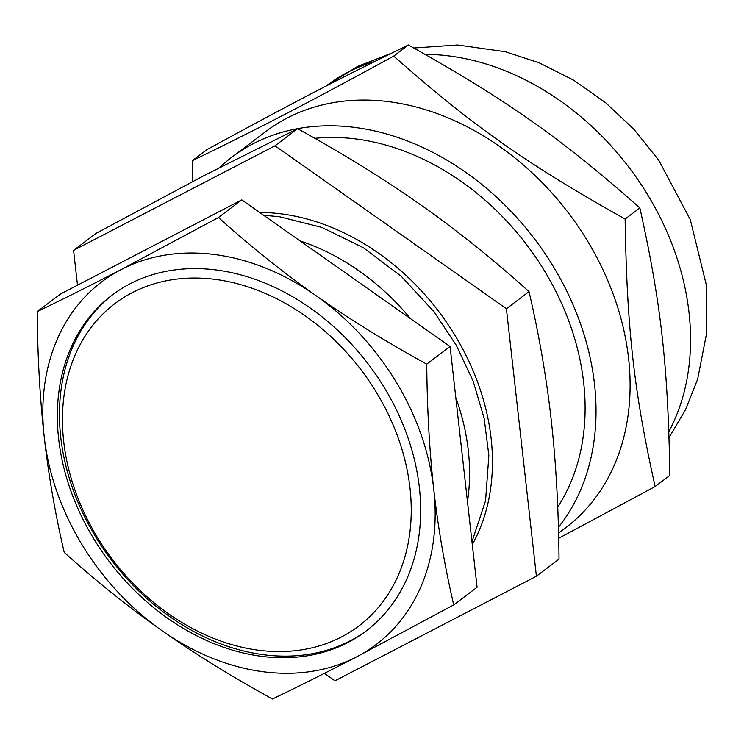 <?xml version="1.0" encoding="UTF-8"?>
<svg xmlns="http://www.w3.org/2000/svg" width="744" height="744" viewBox="0 0 744 744"><rect width="100%" height="100%" fill="white"/><g stroke="black" fill="none" stroke-linecap="round" stroke-linejoin="round"><path stroke-width="1.12" d="M257.638 650.107A202.126 156.342 52.9 0 1 76.52 351.893A202.126 156.342 52.9 0 1 376.38 392.321A202.126 156.342 52.9 0 1 257.638 650.107M219.545 167.586A248.45 192.166 52.9 0 1 231.914 157.133A248.45 192.166 52.9 0 1 519.619 220.708A248.45 192.166 52.9 0 1 558.419 527.273M557.712 507.036A235.811 182.392 -127.1 0 0 551.527 283.129A235.811 182.392 -127.1 0 0 357.418 139.156A235.811 182.392 -127.1 0 0 314.824 138.328M558.688 538.293L655.129 486.548L669.851 475.425C668.075 365.816 661.016 302.882 639.849 207.92L625.118 219.043C526.938 164.071 472.505 125.736 393.706 56.116L408.437 44.993C506.618 99.966 561.05 138.291 639.849 207.92M655.129 486.548C633.953 391.586 626.894 328.653 625.118 219.043M393.706 56.116C307.002 103.425 259.619 128.024 192.305 160.685L207.027 149.563C293.741 102.254 341.115 77.655 408.437 44.993M192.305 160.685L192.64 181.527M231.914 157.133L265.989 131.39A248.45 192.166 52.9 0 1 569.076 213.807A248.45 192.166 52.9 0 1 565.496 527.887L558.567 533.113M300.213 241A210.552 162.852 52.9 0 1 410.53 318.664M455.802 397.594A210.552 162.852 52.9 0 1 467.464 501.568M366.95 630.354A210.552 162.852 52.9 0 1 262.762 654.608A210.552 162.852 52.9 0 1 77.599 501.316A210.552 162.852 52.9 0 1 113.144 294.354M324.431 673.348L335.005 680.797L536.405 576.228L506.404 308.723L274.992 145.796L73.582 250.365L77.497 285.194M73.582 250.365L96.209 233.272L204.107 175.556L297.609 128.703C342.928 153.608 383.895 178.951 420.518 204.73C457.132 230.519 493.3 259.489 529.021 291.639C539.075 334.847 546.468 377.617 551.22 419.951C555.963 462.284 558.567 508.682 559.032 559.135L536.405 576.228M274.992 145.796L297.609 128.703M506.404 308.723L529.021 291.639M259.721 212.486A217.285 168.06 52.9 0 1 451.524 329.834A217.285 168.06 52.9 0 1 472.291 544.599M453.738 604.9C444.763 566.37 438.104 527.877 433.761 489.413C429.474 450.911 427.13 409.154 426.74 364.142C386.313 341.952 349.438 319.139 316.126 295.721C282.859 272.257 250.3 246.19 218.466 217.508L121.356 269.458C92.405 284.487 64.356 298.539 37.2 311.624C37.591 356.627 39.934 398.384 44.231 436.886C48.565 475.351 55.223 513.853 64.207 552.374C96.041 581.055 128.6 607.123 161.867 630.587C195.179 654.004 232.054 676.817 272.471 699.007C299.627 685.931 327.676 671.869 356.636 656.85L453.738 604.9L477.081 587.267L450.074 346.518L426.74 364.142M37.2 311.624L60.543 293.992L241.809 199.876L450.074 346.518M241.809 199.876L218.466 217.508M44.231 436.886A227.394 175.882 -127.1 0 0 161.867 630.587A227.394 175.882 -127.1 0 0 356.636 656.85A227.394 175.882 -127.1 0 0 433.761 489.413A227.394 175.882 -127.1 0 0 316.126 295.721A227.394 175.882 -127.1 0 0 121.356 269.458A227.394 175.882 -127.1 0 0 44.231 436.886M260.651 656.208A210.552 162.852 -127.1 0 0 365.899 631.154A210.552 162.852 -127.1 0 0 368.94 364.988A210.552 162.852 -127.1 0 0 112.084 295.145A210.552 162.852 -127.1 0 0 75.172 502.135A210.552 162.852 -127.1 0 0 260.651 656.208M325.788 86.22L326.477 85.7A248.45 192.166 52.9 0 1 375.134 61.278M425.168 54.349A248.45 192.166 52.9 0 1 689.028 312.638A248.45 192.166 52.9 0 1 668.856 431.632M263.664 215.267L279.279 216.69L321.938 227.441L363.249 247.659L401.267 276.294L434.171 311.922L456.314 345.318L473.165 381.179L484.149 418.323L488.864 455.542L485.562 500.74L471.975 541.744M669.061 437.574L685.624 409.516L697.649 379.152L706.8 332.363L706.168 284.301L690.293 219.657L658.719 160.146L634.102 129.502L605.57 102.644L573.717 80.222L539.214 62.859L505.362 51.717L457.523 44.993L413.859 47.997M391.781 53.084L357.622 66.402L326.477 85.7"/></g></svg>
